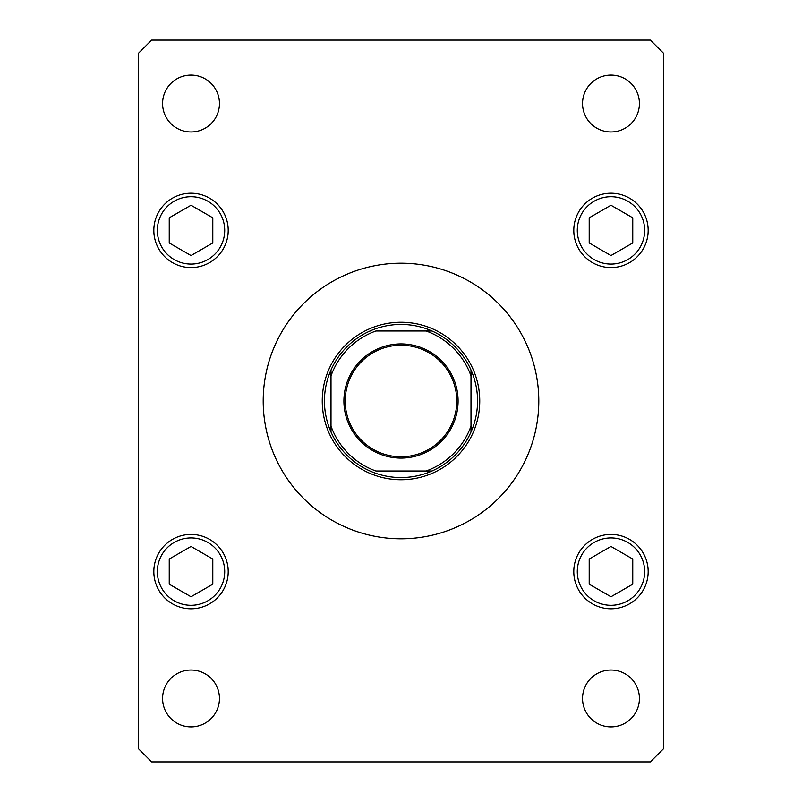 <?xml version="1.0" encoding="UTF-8"?>
<svg xmlns="http://www.w3.org/2000/svg" width="802" height="802" viewBox="0 0 802 802"><rect width="100%" height="100%" fill="white"/><g stroke="black" fill="none" stroke-linecap="round" stroke-linejoin="round"><path stroke-width="1.2" d="M538.794 401A137.794 137.794 0 0 0 401 263.206A137.794 137.794 0 0 0 263.206 401A137.794 137.794 0 0 0 401 538.794A137.794 137.794 0 0 0 538.794 401M582.543 698.472A28.431 28.431 0 0 0 610.974 726.903A28.431 28.431 0 0 0 639.415 698.472A28.431 28.431 0 0 0 610.974 670.031A28.431 28.431 0 0 0 582.543 698.472M153.834 230.395A37.183 37.183 0 0 0 191.026 267.577A37.183 37.183 0 0 0 228.209 230.395A37.183 37.183 0 0 0 191.026 193.212A37.183 37.183 0 0 0 153.834 230.395M573.791 230.395A37.183 37.183 0 0 0 610.974 267.577A37.183 37.183 0 0 0 648.166 230.395A37.183 37.183 0 0 0 610.974 193.212A37.183 37.183 0 0 0 573.791 230.395M573.791 571.605A37.183 37.183 0 0 0 610.974 608.788A37.183 37.183 0 0 0 648.166 571.605A37.183 37.183 0 0 0 610.974 534.423A37.183 37.183 0 0 0 573.791 571.605M153.834 571.605A37.183 37.183 0 0 0 191.026 608.788A37.183 37.183 0 0 0 228.209 571.605A37.183 37.183 0 0 0 191.026 534.423A37.183 37.183 0 0 0 153.834 571.605M162.585 103.528A28.431 28.431 0 0 0 191.026 131.969A28.431 28.431 0 0 0 219.457 103.528A28.431 28.431 0 0 0 191.026 75.097A28.431 28.431 0 0 0 162.585 103.528M582.543 103.528A28.431 28.431 0 0 0 610.974 131.969A28.431 28.431 0 0 0 639.415 103.528A28.431 28.431 0 0 0 610.974 75.097A28.431 28.431 0 0 0 582.543 103.528M162.585 698.472A28.431 28.431 0 0 0 191.026 726.903A28.431 28.431 0 0 0 219.457 698.472A28.431 28.431 0 0 0 191.026 670.031A28.431 28.431 0 0 0 162.585 698.472M151.648 761.9L650.352 761.9L663.475 748.777L663.475 53.223L650.352 40.1L151.648 40.1L138.525 53.223L138.525 748.777L151.648 761.9M610.974 546.453L589.199 559.034L589.199 584.187L610.974 596.758L632.758 584.187L632.758 559.034L610.974 546.453M610.974 205.242L589.199 217.813L589.199 242.966L610.974 255.547L632.758 242.966L632.758 217.813L610.974 205.242M191.026 546.453L169.242 559.034L169.242 584.187L191.026 596.758L212.801 584.187L212.801 559.034L191.026 546.453M191.026 205.242L169.242 217.813L169.242 242.966L191.026 255.547L212.801 242.966L212.801 217.813L191.026 205.242M458.092 401A57.092 57.092 0 0 1 401 458.092A57.092 57.092 0 0 1 343.908 401A57.092 57.092 0 0 1 401 343.908A57.092 57.092 0 0 1 458.092 401M345.221 401A55.779 55.779 0 0 0 401 456.779A55.779 55.779 0 0 0 456.779 401A55.779 55.779 0 0 0 401 345.221A55.779 55.779 0 0 0 345.221 401M331.005 369.993A76.551 76.551 0 0 1 369.993 331.005A76.551 76.551 0 0 0 331.005 369.993L331.005 375.867L331.005 369.993A76.551 76.551 0 0 0 331.005 432.007L331.005 426.133A74.365 74.365 0 0 0 375.867 470.995L432.007 470.995A76.551 76.551 0 0 0 470.995 432.007L470.995 426.133L470.995 432.007A76.551 76.551 0 0 0 470.995 369.993L470.995 375.867L470.995 369.993A76.551 76.551 0 0 0 369.993 331.005L370.704 331.005M322.254 401A78.746 78.746 0 0 1 401 322.254A78.746 78.746 0 0 1 479.746 401A78.746 78.746 0 0 1 401 479.746A78.746 78.746 0 0 1 322.254 401M369.993 470.995A76.551 76.551 0 0 1 331.005 432.007A76.551 76.551 0 0 0 432.007 470.995L426.133 470.995A74.365 74.365 0 0 0 470.995 426.133L470.995 375.867A74.365 74.365 0 0 0 426.133 331.005L375.867 331.005A74.365 74.365 0 0 0 331.005 375.867L331.005 431.296M432.007 331.005L426.133 331.005L432.007 331.005A76.551 76.551 0 0 1 470.995 369.993M644.658 571.605A33.684 33.684 0 0 0 610.974 537.921A33.684 33.684 0 0 0 577.29 571.605A33.684 33.684 0 0 0 610.974 605.289A33.684 33.684 0 0 0 644.658 571.605M644.658 230.395A33.684 33.684 0 0 0 610.974 196.711A33.684 33.684 0 0 0 577.29 230.395A33.684 33.684 0 0 0 610.974 264.079A33.684 33.684 0 0 0 644.658 230.395M224.71 571.605A33.684 33.684 0 0 0 191.026 537.921A33.684 33.684 0 0 0 157.342 571.605A33.684 33.684 0 0 0 191.026 605.289A33.684 33.684 0 0 0 224.71 571.605M224.71 230.395A33.684 33.684 0 0 0 191.026 196.711A33.684 33.684 0 0 0 157.342 230.395A33.684 33.684 0 0 0 191.026 264.079A33.684 33.684 0 0 0 224.71 230.395M470.995 432.007A76.551 76.551 0 0 1 432.007 470.995"/></g></svg>
